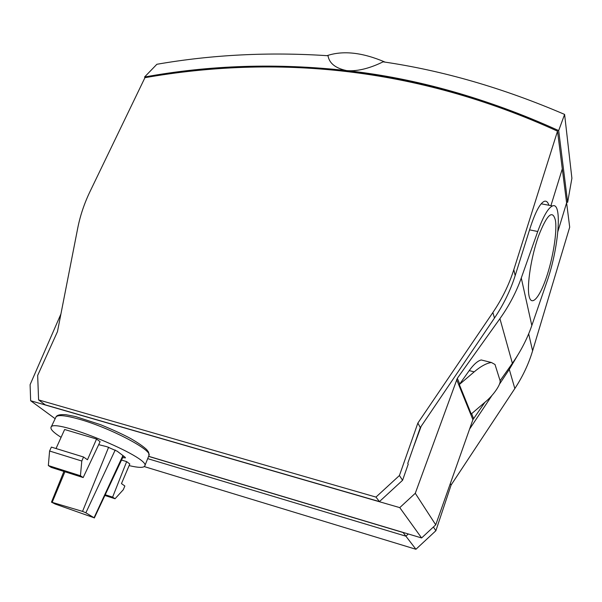 <?xml version="1.0" encoding="UTF-8"?>
<svg xmlns="http://www.w3.org/2000/svg" width="602" height="602" viewBox="0 0 602 602"><rect width="100%" height="100%" fill="white"/><g stroke="black" fill="none" stroke-linecap="round" stroke-linejoin="round"><path stroke-width="0.9" d="M326.999 55.67C343.185 50.29 362.57 52.449 385.167 62.149M328.022 55.738C329.241 63.24 335.412 68.184 346.541 70.592C358.559 71.736 372.096 67.289 383.068 61.833C442.696 70.509 503.204 88.035 564.601 114.418L558.679 130.596C486.875 98.171 416.163 78.17 346.541 70.592C277.063 62.954 209.729 65.099 144.555 77.018L156.874 64.279C212.295 54.662 269.342 51.81 328.022 55.738M558.679 130.596L567.648 202.332L571.9 178.26L564.601 114.418M144.962 77.688L144.555 77.018M558.679 130.619C415.327 65.129 274.504 54.218 144.548 77.041M567.648 202.332L566.467 201.745M555.473 220.595C557.226 232.395 552.869 258.785 546.112 278.267C539.384 297.892 531.4 306.9 529.098 296.139C526.682 285.694 531.122 256.783 538.542 235.969C547.052 214.304 552.696 209.18 555.473 220.595M500.044 380.795L512.37 363.292C520.79 351.282 527.277 338.693 531.822 325.516L546.797 282.082C558.603 249.085 562.75 201.377 552.493 205.944C548.174 207.848 543.252 216.374 537.736 231.507L521.279 278.004C516.268 292.136 509.149 305.688 499.923 318.654L457.339 378.259L415.282 493.294L399.766 507.621L30.649 400.744L30.1 384.67L60.907 314.041M485.152 402.098C493.708 395.168 501.767 383.211 499.901 380.058L495.002 364.488L491.405 362.502C486.521 363.164 480.772 366.294 474.18 371.87L459.326 384.543L471.238 414.01L485.152 402.098M459.326 384.543L469.214 370.606C473.608 364.488 477.604 360.937 481.201 359.958L483.286 360.478M484.888 402.324L472.901 419.684L435.735 524.831L415.282 493.294M55.166 418.706L30.649 400.744M435.735 524.831L421.611 537.955L148.626 456.293M421.611 537.955L399.766 507.621M413.138 448.016L421.174 426.284M557.52 131.176L513.807 269.696C509.119 284.52 502.143 298.788 492.88 312.513L417.863 423.063L399.427 475.52L375.972 497.086L38.596 399.901L37.663 375.437L57.461 331.657L77.733 228.113C80.216 215.554 84.363 203.265 90.157 191.248L144.939 77.688C274.459 55.06 414.763 66.009 557.52 131.176L562.298 168.876L550.928 205.643L562.298 168.876L566.61 202.829L557.903 231.461L566.61 202.829L569.695 227.187L532.604 350.831C528.654 363.962 522.732 376.536 514.83 388.553L451.116 485.009L435.871 530.738L415.929 549.272L144.292 466.603M435.871 530.738L433.402 526.998M451.116 485.009L450.326 483.541M508.938 368.161L509.292 369.387L499.434 384.226L509.292 369.387L517.554 355.451L509.292 369.387L514.83 388.553M491.969 395.446L469.552 429.143L491.969 395.446M148.596 456.384L403.107 532.529L405.906 536.186L147.693 458.641L405.906 536.186L408.299 533.974L405.906 536.186L415.929 549.272M94.055 517.758L55.233 504.055L51.471 502.151L82.542 511.399L85.868 512.799L94.055 517.758L122.921 455.548M548.911 205.259C547.797 201.873 546.195 200.586 544.11 201.392C539.866 203.499 535.17 212.476 530.038 228.316L515.177 275.596C510.541 290.292 503.641 304.446 494.475 318.052L420.294 427.593L407.757 463.405L408.216 464.157L402.572 480.291L379.426 501.594L45.263 404.86L38.596 399.901M379.426 501.594L375.972 497.086M402.572 480.291L399.427 475.52M420.294 427.593L417.863 423.063M122.65 457.663L125.487 457.859L124.772 456.956L117.172 451.199L106.863 446.692L98.69 444.66M87.463 459.755L96.568 439.031L100.098 441.68L83.166 477.559L80.435 475.746L81.797 461.027L83.558 457.016L87.463 459.755M56.031 448.528L64.632 429.504L96.568 439.031M83.166 477.559L51.178 467.385L48.341 465.549L49.59 451.018L51.373 447.09L83.558 457.016M49.59 451.018L81.797 461.027M48.341 465.549L80.435 475.746M126.653 461.614L129.806 463.984L121.469 483.617L124.862 486.002L123.275 489.75L115.042 498.749L112.612 497.139L126.653 461.614L121.529 460.056M105.23 494.754L112.612 497.139M104.891 495.476L115.042 498.749M61.088 437.338C53.819 432.733 50.448 429.437 50.982 427.435C51.795 416.817 151.11 457.678 144.796 465.903C143.863 467.935 138.633 467.837 129.114 465.609M529.557 229.859L537.736 231.507M474.18 371.87L469.214 370.606M472.901 419.684L456.632 379.599M459.657 384.008L457.339 378.259M473.541 418.443L471.622 413.679M512.37 363.292L499.923 318.654M531.822 325.516L521.279 278.004M532.604 350.831L528.669 333.832M52.193 502.264L64.911 471.75M82.542 511.399L108.631 447.203M85.868 512.799L115.215 449.995M494.475 318.052L492.88 312.513M515.177 275.596L513.807 269.696M148.897 455.616L148.987 455.398C152.697 450.319 110.505 428.007 79.727 419.346C65.34 415.29 57.408 414.552 55.918 417.118L51.057 427.292M541.183 203.8L552.493 205.944M481.201 359.958L491.405 362.502M51.471 502.151L63.91 471.434M94.318 517.983L123.455 455.955M144.796 465.903L148.987 455.398L148.574 452.155L146.745 449.656C143.547 446.601 138.204 442.906 130.724 438.572C122.906 434.366 112.86 429.738 100.587 424.696L75.438 416.524L66.047 414.733C60.132 414.281 56.761 415.071 55.918 417.118"/></g></svg>
